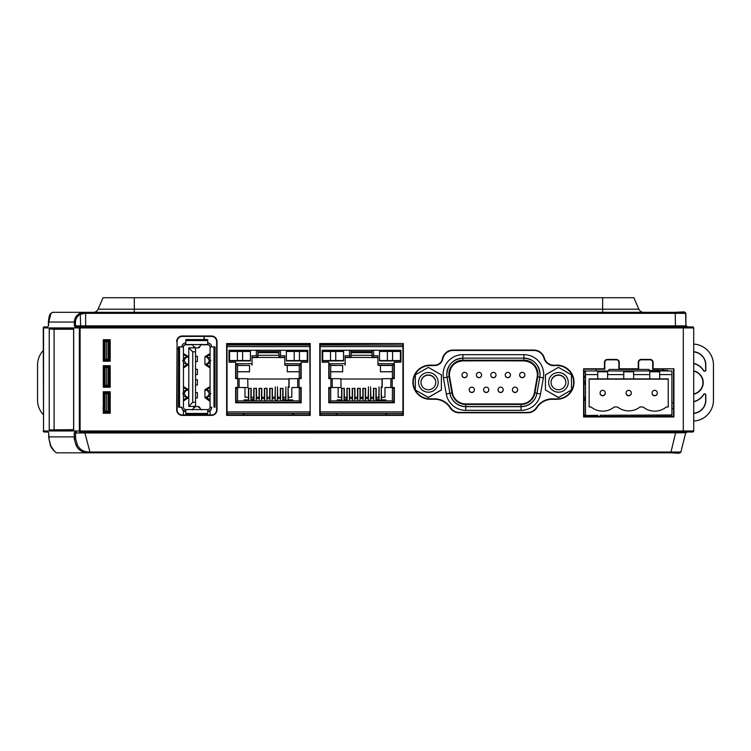 <?xml version="1.0" encoding="UTF-8"?>
<svg xmlns="http://www.w3.org/2000/svg" width="751" height="751" viewBox="0 0 751 751"><rect width="100%" height="100%" fill="white"/><g stroke="black" fill="none" stroke-linecap="round" stroke-linejoin="round"><path stroke-width="1.13" d="M93.321 312.313A5.201 5.201 0 0 0 98.099 309.187L103.075 297.743L633.872 297.743L638.857 309.187A5.201 5.201 0 0 0 643.626 312.313A5.201 5.201 0 0 1 638.857 309.187A5.201 5.201 0 0 0 643.626 312.313M74.349 325.868L74.368 322.029L48.693 322.029L50.984 313.439L52.326 312.313L684.602 312.313A1.042 1.042 0 0 1 685.644 313.336L685.87 325.868L675.459 325.868L675.243 313.336L84.779 313.336L80.273 314.35C77.212 316.049 75.607 318.612 75.457 322.029L75.447 325.868L74.349 325.868L75.935 327.915A1.042 0.732 90 0 1 76.677 326.892L692.666 326.892A1.042 1.042 0 0 1 693.708 327.924L693.708 430.961A1.042 1.042 0 0 1 692.666 432.003L80.104 432.003A1.042 0.732 -90 0 1 79.362 430.98L79.362 327.915L75.935 327.915M46.975 327.915L43.549 327.915L43.549 430.961L43.248 327.924A1.042 1.042 0 0 1 44.29 326.892L47.717 326.892A1.042 0.732 -90 0 0 46.975 327.915L47.717 326.892M177.086 341.611A5.201 5.201 0 0 1 182.286 336.41L211.425 336.41A5.201 5.201 0 0 1 216.635 341.611L216.635 409.783A5.201 5.201 0 0 1 211.425 414.984L182.286 414.984A5.201 5.201 0 0 1 177.086 409.783L177.086 341.611L176.673 409.783A5.614 5.614 0 0 0 182.286 415.397L211.425 415.397A5.614 5.614 0 0 0 217.039 409.783L217.039 341.611A5.614 5.614 0 0 0 211.425 335.997L182.286 335.997A5.614 5.614 0 0 0 176.673 341.611M103.263 391.74L103.263 413.257L110.2 413.257L110.2 391.74L103.263 391.74L103.263 413.257M103.582 392.069L109.881 392.069L110.106 413.163L103.356 413.163M673.516 369.192L673.516 416.552L584.015 416.552L584.015 369.192L604.827 369.192L604.827 362.433A2.6 2.6 0 0 1 607.428 359.823L616.28 359.823A2.6 2.6 0 0 1 618.88 362.433L618.88 369.192L638.65 369.192L638.65 362.433A2.6 2.6 0 0 1 641.251 359.823L650.103 359.823A2.6 2.6 0 0 1 652.703 362.433L652.703 369.192L673.929 368.788L653.107 368.788L653.107 362.433A3.013 3.013 0 0 0 650.103 359.419L641.251 359.419A3.013 3.013 0 0 0 638.247 362.433L638.247 368.788L619.284 368.788L619.284 362.433A3.013 3.013 0 0 0 616.28 359.419L607.428 359.419A3.013 3.013 0 0 0 604.414 362.433L604.414 368.788L583.602 368.788L583.602 416.955L673.929 416.955L673.929 368.788M556.388 365.559A16.653 16.653 0 0 1 573.623 381.611A16.653 16.653 0 0 1 557.58 398.847L554.313 398.959A18.737 18.737 0 0 0 536.496 407.549A10.411 10.411 0 0 1 527.709 412.383L459.227 412.383A10.411 10.411 0 0 1 450.44 407.549A18.737 18.737 0 0 0 434.622 398.856L429.947 398.856A16.653 16.653 0 0 1 413.303 382.203A16.653 16.653 0 0 1 429.947 365.549L434.622 365.549A8.374 8.374 0 0 0 442.837 358.818A10.411 10.411 0 0 1 453.041 350.464L533.895 350.464A10.411 10.411 0 0 1 543.921 358.049A10.411 10.411 0 0 0 554.313 365.634L556.378 365.155L554.294 365.23A9.998 9.998 0 0 1 544.315 357.945A10.814 10.814 0 0 0 533.895 350.05L453.041 350.05A10.814 10.814 0 0 0 442.433 358.743A7.97 7.97 0 0 1 434.622 365.146L429.947 365.146A17.057 17.057 0 0 0 412.89 382.203A17.057 17.057 0 0 0 429.947 399.26L434.622 399.26A18.324 18.324 0 0 1 450.093 407.774A10.814 10.814 0 0 0 459.227 412.797L527.709 412.797A10.814 10.814 0 0 0 536.843 407.774A18.324 18.324 0 0 1 554.294 399.372L557.599 399.25A17.057 17.057 0 0 0 574.036 381.592A17.057 17.057 0 0 0 556.378 365.155M402.921 343.958L402.921 414.984L320.189 414.984L320.189 343.958L403.334 343.545L319.776 343.545L319.776 415.397L403.334 415.397L403.334 343.545M309.778 414.984L227.037 414.984L227.037 343.958L309.778 343.958L310.191 415.397L310.191 343.545L226.633 343.545L226.633 415.397L310.191 415.397M110.2 339.705L103.263 339.705L103.263 361.222L110.2 361.222L110.2 339.705L110.2 361.222M103.263 387.234L110.2 387.234L110.2 365.718L103.263 365.718L103.263 387.234L103.263 365.718M103.582 366.047L109.881 366.047L110.2 387.234M109.881 386.915L103.582 386.915M109.881 360.893L103.582 360.893L103.263 339.705M103.582 340.025L109.881 340.025M48.59 432.98L47.942 432.003L44.29 432.003A1.042 1.042 0 0 1 43.248 430.961A1.042 1.042 0 0 0 44.29 432.003A1.042 0.732 90 0 1 43.549 430.98L683.297 430.961L683.297 327.924L43.549 327.924A1.042 0.732 -90 0 1 44.29 326.892A1.042 1.042 0 0 0 43.248 327.924L43.248 327.934M680.519 452.093L679.007 453.257L670.793 452.815L675.609 432.792L685.701 432.792L680.894 452.027A1.042 1.042 0 0 1 679.88 452.815L57.029 452.815C57.527 453.426 53.039 451.614 50.326 445.305L50.674 445.474C53.509 450.45 55.63 452.9 57.029 452.815M75.457 322.029L74.368 322.029C74.537 318.208 76.273 315.345 79.578 313.439L84.722 312.313L84.779 313.336M49.228 429.919L49.228 328.966L73.692 328.966L73.692 429.919L49.228 429.919L73.607 429.656L73.607 329.229L54.091 329.229L54.091 429.656M675.609 432.003L675.609 432.792L75.522 432.98L76.452 432.003A1.042 0.732 90 0 1 75.71 430.98L74.236 432.942L75.522 432.98L75.654 438.913L77.4 444.921C79.625 449.558 83.511 451.914 89.059 452.008L680.894 452.027M48.796 436.875L48.731 432.942L47.2 430.98A1.042 0.732 -90 0 0 47.942 432.003M89.059 452.008L88.993 452.815C82.939 452.881 78.658 450.44 76.133 445.474L74.283 439.053L74.236 432.942M48.731 432.942L49.031 438.931L50.674 445.474M74.274 438.931L75.644 438.8L77.4 444.921L76.133 445.474M54.091 329.229L49.228 328.966M684.602 312.313A1.042 1.042 0 0 1 685.644 313.336L675.243 313.336L675.243 312.313M76.677 326.892L75.447 325.868L675.459 325.868L675.459 326.892M50.984 313.439A1.042 0.882 -143.7 0 0 50.486 313.749L52.326 312.313M47.2 430.98L43.248 430.952M686.902 326.892A1.042 1.042 0 0 1 685.87 325.868A1.042 1.042 0 0 0 686.902 326.892M80.667 326.892L80.273 314.35L79.578 313.439M57.827 452.815L90.158 452.815L84.647 432.003M80.104 326.892A1.042 0.732 90 0 0 79.362 327.915L80.104 327.924L80.104 326.892M685.701 432.792A1.042 1.042 0 0 1 686.714 432.003M210.111 410.835A3.962 3.962 180 0 1 207.708 411.651M210.111 414.984L210.111 410.619A3.962 3.962 0 0 0 211.669 407.464L210.083 407.192L210.083 346.896A2.375 2.375 180 0 0 207.708 344.521L185.816 344.512A2.375 2.375 0 0 0 183.441 346.896L183.441 407.183A2.375 2.375 180 0 0 185.816 409.567L207.708 409.558A2.375 2.375 0 0 0 210.083 407.192L211.669 407.183A3.962 3.962 0 0 1 207.708 411.154M185.816 411.651A3.962 3.962 180 0 1 183.413 410.835M185.816 411.154A3.962 3.962 180 0 1 181.855 407.192L179.536 407.164L181.855 407.464A3.962 3.962 0 0 0 183.413 410.619L183.413 414.984M207.708 342.935A3.962 3.962 180 0 1 211.669 346.878M192.509 344.747L188.698 344.568L191.815 344.559C192.791 343.113 193.777 348.886 194.716 346.765M198.808 346.765C199.747 348.877 200.733 343.113 201.709 344.559L204.835 344.568L201.015 344.747M185.816 342.935A3.962 3.962 0 0 0 181.855 346.878M210.083 347.14A2.375 2.375 0 0 0 207.708 344.756L200.986 344.756M192.528 344.756L185.816 344.756A2.375 2.375 0 0 0 183.441 347.14M207.708 340.588L185.816 340.588L185.816 339.546L207.708 339.546L207.708 344.756M188.783 406.498L195.542 406.282L188.783 406.498M210.083 353.524L204.929 356.669L208.731 357.654L206.516 356.669L210.083 354.594M210.083 367.962L204.929 364.554L207.548 363.475L209.463 360.846L207.548 357.654M210.083 401.466L204.929 397.598L204.929 389.713L207.548 390.698L209.463 393.881L207.548 396.519L204.929 397.598M210.083 386.568L204.929 389.713M185.816 413.444L185.816 409.558L207.708 409.558L207.708 414.496L185.816 414.496L185.816 413.444L207.708 413.444M185.816 414.486L207.708 414.486L207.708 414.984M183.441 386.587L188.595 389.713L185.976 390.698L184.061 393.308L185.976 396.519L188.595 397.598L183.441 401.006M183.441 353.543L188.595 356.669L188.595 364.554L185.976 363.475L184.061 360.264L185.976 357.654L188.595 356.669M188.595 364.554L183.441 367.962M183.441 366.817L187.008 364.554L183.441 362.733M183.441 358.387L187.008 356.669L183.441 354.594M183.441 387.638L187.008 389.713L183.441 391.431M183.441 395.777L187.008 397.598L183.441 399.851M210.083 366.807L206.516 364.554L210.083 362.733M210.083 358.387L208.731 357.654M210.083 387.638L206.516 389.713L210.083 391.431M210.083 395.777L206.516 397.598L210.083 399.851M201.709 409.605C200.742 411.21 199.719 405.418 198.808 407.737M194.716 407.737C193.805 405.418 192.772 411.21 191.815 409.605M199.015 347.882L195.542 347.882M195.542 397.908L197.391 397.927L195.542 397.936M195.542 392.623L197.391 392.642L197.391 397.927M192.744 402.292L188.783 406.282L188.783 347.835L195.542 347.835L195.542 351.787L192.744 351.787L192.744 402.292L195.542 402.292L195.542 351.787M195.542 402.292L195.542 406.282M192.744 351.787L188.783 347.835M195.542 384.991L197.391 384.991L195.542 385.01M195.542 379.687L197.391 379.706L197.391 384.991M195.542 356.265L197.391 356.284L197.391 361.569L195.542 361.588M195.542 361.569L197.391 361.569M195.542 374.561L197.391 374.58L195.542 374.571M195.542 369.276L197.391 369.295L197.391 374.58M179.536 346.868L179.536 407.164L178.494 407.173L178.494 346.868L183.441 346.896M179.536 407.164L178.494 407.164M215.03 407.164L213.988 407.164L215.03 407.173L215.03 346.868L210.083 346.896M185.816 340.588L185.816 344.756M185.873 414.984L185.873 414.496M605.278 416.552L605.278 415.256L602.678 415.247L600.077 415.256L600.077 416.552M631.3 416.552L631.3 415.256L628.69 415.247L626.09 415.256L626.09 416.552M657.313 416.552L657.313 415.256L654.712 415.247L652.112 415.256L652.112 416.552M600.077 393.186A2.6 2.6 -0 0 0 602.678 395.786A2.6 2.6 -0 0 0 605.278 393.186L605.278 392.951A2.6 2.6 180 0 1 602.678 395.552A2.6 2.6 180 0 1 600.077 392.951A2.6 2.6 180 0 1 602.678 390.351A2.6 2.6 180 0 1 605.278 392.951A2.6 2.6 0 0 0 602.678 390.351A2.6 2.6 0 0 0 600.077 392.951L600.077 393.186M626.09 393.186A2.6 2.6 -0 0 0 628.69 395.786A2.6 2.6 -0 0 0 631.3 393.186L631.3 392.951A2.6 2.6 180 0 1 628.69 395.552A2.6 2.6 180 0 1 626.09 392.951A2.6 2.6 180 0 1 628.69 390.351A2.6 2.6 180 0 1 631.3 392.951A2.6 2.6 0 0 0 628.69 390.351A2.6 2.6 0 0 0 626.09 392.951L626.09 393.186M652.112 393.186A2.6 2.6 -0 0 0 654.712 395.786A2.6 2.6 -0 0 0 657.313 393.186L657.313 392.951A2.6 2.6 180 0 1 654.712 395.552A2.6 2.6 180 0 1 652.112 392.951A2.6 2.6 180 0 1 654.712 390.351A2.6 2.6 180 0 1 657.313 392.951A2.6 2.6 0 0 0 654.712 390.351A2.6 2.6 0 0 0 652.112 392.951L652.112 393.186M657.313 415.303L671.882 415.303L671.882 370.956L585.508 370.956L585.508 374.599L597.73 374.599L597.73 378.889L589.15 378.889L589.15 406.986L591.084 406.986A18.212 18.212 -0 0 0 614.262 406.986L617.51 406.986A18.212 18.212 -0 0 0 640.002 406.986L643.128 406.986A18.212 18.212 -0 0 0 666.306 406.986L668.24 406.986L668.24 378.889L659.66 378.889L659.66 374.599L671.882 374.599M600.077 415.303L671.882 414.974M605.278 415.303L626.09 415.303M631.3 415.303L652.112 415.303M607.615 374.599L623.752 374.599L623.752 378.889L607.615 378.889L607.615 371.792L597.73 371.792L597.73 374.599M633.637 374.599L649.765 374.599L649.765 378.889L633.637 378.889L633.637 371.792L623.752 371.792L623.752 374.599M585.508 414.974L585.508 374.599M649.765 374.599L649.765 371.792L659.66 371.792L659.66 374.599M668.24 406.986L668.24 379.133L589.15 379.133L589.15 406.986M597.73 378.889L607.615 378.889M649.765 378.889L659.66 378.889M623.752 378.889L633.637 378.889M607.784 370.956L609.333 369.408L648.883 369.408L649.868 370.956M659.294 415.303L659.294 416.552M649.643 370.6A5.201 5.201 180 0 1 650.779 370.478L667.62 370.478L667.62 370.956M587.188 415.594L584.015 415.575L587.188 415.594M598.012 415.303L584.015 415.538M597.129 415.538L585.545 415.528M596.519 415.585L584.015 415.65M584.015 415.012L585.508 415.003M585.508 400.114L584.015 400.114M585.508 400.189L584.015 400.18M584.015 381.198L585.508 381.189M585.508 371.801L584.015 371.811M584.015 371.304L585.508 371.294M585.508 381.696L584.015 381.705M585.508 381.78L584.015 381.771M585.508 381.827L584.015 381.818M585.508 383.01L584.015 384.653M584.015 396.875L585.508 398.499M584.015 399.588L585.508 399.579M586.869 415.303L586.155 415.481M415.35 389.9L415.35 374.871L428.361 367.361L441.372 374.871L441.372 389.9L428.361 397.41L415.35 390.004L415.35 382.362M571.464 374.871L571.464 390.004L558.453 397.514L545.442 390.004L545.442 374.871L558.453 367.361L571.464 374.871M523.907 354.66A19.77 19.77 180 0 1 543.377 377.866L540.532 393.993A19.77 19.77 180 0 1 521.063 410.337L465.761 410.337A19.77 19.77 180 0 1 446.282 393.993L443.437 377.866A19.77 19.77 180 0 1 462.916 354.66L523.907 354.66L523.907 358.143A16.128 16.128 180 0 1 539.791 377.077L537.735 376.702A14.053 14.053 0 0 0 523.907 360.217L462.916 360.217A14.053 14.053 0 0 0 449.079 376.702L451.924 392.839A14.053 14.053 0 0 0 465.761 404.451L521.063 404.451A14.053 14.053 0 0 0 534.89 392.839L537.735 376.702M420.964 382.362A7.407 7.407 0 0 0 428.361 389.76A7.407 7.407 0 0 0 435.768 382.362A7.407 7.407 0 0 0 428.361 374.956A7.407 7.407 0 0 0 420.964 382.362M551.056 382.362A7.407 7.407 0 0 0 558.453 389.76A7.407 7.407 0 0 0 565.86 382.362A7.407 7.407 0 0 0 558.453 374.956A7.407 7.407 0 0 0 551.056 382.362M534.89 392.839L536.946 393.205A16.128 16.128 180 0 1 521.063 406.535L465.761 406.535A16.128 16.128 180 0 1 449.877 393.205L447.033 377.077A16.128 16.128 180 0 1 446.789 374.28L446.789 374.411A16.128 16.128 0 0 0 447.033 377.209L449.877 393.346A16.128 16.128 0 0 0 465.761 406.676L521.063 406.676A16.128 16.128 0 0 0 536.946 393.346L539.791 377.209A16.128 16.128 0 0 0 540.035 374.411L540.035 374.411A16.128 16.128 0 0 1 539.791 377.209L536.946 393.346L540.532 393.993M462.916 360.733A13.527 13.527 0 0 0 449.596 376.617L452.44 392.745A13.527 13.527 0 0 0 465.761 403.925L521.063 403.925A13.527 13.527 0 0 0 534.383 392.745L537.228 376.617A13.527 13.527 0 0 0 523.907 360.733L462.916 360.733L523.907 360.893A13.527 13.527 180 0 1 537.434 374.345A13.527 13.527 180 0 0 523.907 360.893L523.907 360.893C532.121 361.7 536.627 366.206 537.434 374.42M441.372 382.362L441.372 390.004L428.361 397.514L415.35 390.004M573.576 383.686L573.576 380.719M565.86 382.437A7.407 7.407 0 0 0 558.453 375.106A7.407 7.407 0 0 0 551.056 382.437A7.407 7.407 0 0 1 558.453 375.106A7.407 7.407 0 0 1 565.86 382.437M435.768 382.437A7.407 7.407 0 0 0 428.361 375.106A7.407 7.407 0 0 0 420.964 382.437A7.407 7.407 0 0 1 428.361 375.106A7.407 7.407 0 0 1 435.768 382.437M571.464 382.362L571.464 389.9L558.453 397.514M558.453 397.41L545.442 390.004M545.442 389.9L545.442 382.362M449.389 374.42C450.187 366.206 454.693 361.7 462.916 360.893A13.527 13.527 180 0 0 449.389 374.345A13.527 13.527 180 0 1 462.916 360.893L523.907 360.733M517.636 389.9A2.6 2.6 180 0 1 515.026 392.501A2.6 2.6 180 0 1 512.426 389.9L512.426 389.741A2.6 2.6 180 0 1 515.026 387.14A2.6 2.6 180 0 1 517.636 389.741A2.6 2.6 180 0 1 515.026 392.341A2.6 2.6 180 0 1 512.426 389.741A2.6 2.6 0 0 1 515.026 387.14A2.6 2.6 0 0 1 517.636 389.741L517.636 389.9M503.217 389.9A2.6 2.6 180 0 1 500.617 392.501A2.6 2.6 180 0 1 498.016 389.9L498.016 389.741A2.6 2.6 180 0 1 500.617 387.14A2.6 2.6 180 0 1 503.217 389.741A2.6 2.6 180 0 1 500.617 392.341A2.6 2.6 180 0 1 498.016 389.741A2.6 2.6 0 0 1 500.617 387.14A2.6 2.6 0 0 1 503.217 389.741L503.217 389.9M488.807 389.9A2.6 2.6 180 0 1 486.197 392.501A2.6 2.6 180 0 1 483.597 389.9L483.597 389.741A2.6 2.6 180 0 1 486.197 387.14A2.6 2.6 180 0 1 488.807 389.741A2.6 2.6 180 0 1 486.197 392.341A2.6 2.6 180 0 1 483.597 389.741A2.6 2.6 0 0 1 486.197 387.14A2.6 2.6 0 0 1 488.807 389.741L488.807 389.9M493.407 377.725A2.6 2.6 0 0 0 496.007 375.115L496.007 374.965A2.6 2.6 180 0 1 493.407 377.565A2.6 2.6 180 0 1 490.807 374.965A2.6 2.6 180 0 1 493.407 372.365A2.6 2.6 180 0 1 496.007 374.965A2.6 2.6 0 0 0 493.407 372.365A2.6 2.6 0 0 0 490.807 374.965L490.807 375.115A2.6 2.6 0 0 0 493.407 377.725M522.236 377.725A2.6 2.6 0 0 0 524.836 375.115L524.836 374.965A2.6 2.6 180 0 1 522.236 377.565A2.6 2.6 180 0 1 519.636 374.965A2.6 2.6 180 0 1 522.236 372.365A2.6 2.6 180 0 1 524.836 374.965A2.6 2.6 0 0 0 522.236 372.365A2.6 2.6 0 0 0 519.636 374.965L519.636 375.115A2.6 2.6 0 0 0 522.236 377.725M507.826 377.725A2.6 2.6 0 0 0 510.427 375.115L510.427 374.965A2.6 2.6 180 0 1 507.826 377.565A2.6 2.6 180 0 1 505.226 374.965A2.6 2.6 180 0 1 507.826 372.365A2.6 2.6 180 0 1 510.427 374.965A2.6 2.6 0 0 0 507.826 372.365A2.6 2.6 0 0 0 505.226 374.965L505.226 375.115A2.6 2.6 0 0 0 507.826 377.725M478.997 377.725A2.6 2.6 0 0 0 481.598 375.115L481.598 374.965A2.6 2.6 180 0 1 478.997 377.565A2.6 2.6 180 0 1 476.397 374.965A2.6 2.6 180 0 1 478.997 372.365A2.6 2.6 180 0 1 481.598 374.965A2.6 2.6 0 0 0 478.997 372.365A2.6 2.6 0 0 0 476.397 374.965L476.397 375.115A2.6 2.6 0 0 0 478.997 377.725M474.388 389.9A2.6 2.6 180 0 1 471.788 392.501A2.6 2.6 180 0 1 469.187 389.9L469.187 389.741A2.6 2.6 180 0 1 471.788 387.14A2.6 2.6 180 0 1 474.388 389.741A2.6 2.6 180 0 1 471.788 392.341A2.6 2.6 180 0 1 469.187 389.741A2.6 2.6 0 0 1 471.788 387.14A2.6 2.6 0 0 1 474.388 389.741L474.388 389.9M464.578 377.725A2.6 2.6 0 0 0 467.178 375.115L467.178 374.965A2.6 2.6 180 0 1 464.578 377.565A2.6 2.6 180 0 1 461.978 374.965A2.6 2.6 180 0 1 464.578 372.365A2.6 2.6 180 0 1 467.178 374.965A2.6 2.6 0 0 0 464.578 372.365A2.6 2.6 0 0 0 461.978 374.965L461.978 375.115A2.6 2.6 0 0 0 464.578 377.725M420.964 382.484A7.407 7.407 180 0 1 428.361 375.2A7.407 7.407 180 0 1 435.768 382.484M551.056 382.484A7.407 7.407 180 0 1 558.453 375.2A7.407 7.407 180 0 1 565.86 382.484M320.818 414.984L320.79 413.519L320.818 414.984M386.878 413.519L386.906 414.984L386.878 413.519M400.424 351.468L400.367 360.574L379.555 360.574L400.367 360.574M379.555 360.574L379.508 351.468M322.677 351.468L343.601 351.468M322.677 360.94L322.677 351.055L343.601 351.055L343.601 360.94L322.677 360.94M336.232 413.548L337.255 413.548M386.878 413.548L385.854 413.548M320.189 413.519L402.921 413.519L402.921 411.379M384.972 387.572L384.972 397.279L381.48 397.279L381.48 399.879L385.854 399.879L385.854 400.893M338.138 387.572L338.138 397.279L341.621 397.279L341.621 399.879L337.255 399.879L337.255 400.893M402.32 413.519L402.292 414.984L402.32 413.519M402.921 345.047L320.189 345.047L402.921 345.047L402.921 347.112M400.424 351.055L379.508 351.055L379.508 360.94L400.424 360.94L400.424 351.055M393.909 388.258L393.909 402.376L329.191 402.376L329.191 388.258L330.693 388.276L330.693 400.893L392.407 400.893L392.407 388.276L394.331 388.258M342.663 365.53L330.693 365.249L330.693 377.866L328.769 377.847M329.191 377.847L329.191 363.728L345.16 363.728L345.16 355.767L349.487 355.767L349.487 350.248M373.623 350.248L373.623 355.767L377.941 355.767L377.941 363.728L393.909 363.728L393.909 377.847L392.407 377.866L392.407 365.249L377.941 365.249L377.941 363.728M394.331 378.016L392.407 377.866M392.407 378.016L392.407 378.626M392.407 387.478L392.407 388.276M392.407 365.465L380.438 365.465L380.438 371.783L392.407 371.783M380.438 365.53L377.941 365.249M377.941 357.57L350.989 357.401M345.16 357.57L350.989 357.57M330.693 365.465L342.663 365.465L342.663 371.783L330.693 371.783M372.12 357.57L377.941 357.401L372.12 357.401M372.12 351.928L350.989 351.928M372.12 351.571L350.989 351.571M372.12 357.316L372.12 350.783L373.125 350.248M377.941 357.288L372.12 357.288L373.623 355.767M380.438 371.707L392.407 371.707M349.975 350.248L350.989 350.783L350.989 357.288L345.16 357.288M382.024 379.02L341.085 379.02M338.138 397.232L341.621 397.232L341.621 388.361L344.324 388.361L344.324 397.232L346.934 397.232L346.934 388.361L349.637 388.361L349.637 397.232L352.238 397.232L352.238 388.361L354.941 388.361L354.941 397.232L357.542 397.232L357.542 388.361L360.255 388.361L360.255 397.232L362.855 397.232L362.855 388.361L365.559 388.361L365.559 397.232L368.159 397.232L368.422 388.361M373.472 398.697L373.472 397.232L370.863 397.232L370.609 388.361M373.472 397.232L373.472 388.361L376.176 388.361L376.176 397.232L378.776 397.232L379.039 388.361M384.972 397.232L381.48 397.232L381.226 388.361M365.559 398.697L365.559 397.232M362.855 398.697L362.855 397.232M370.863 398.697L370.863 397.232M368.159 398.697L368.159 397.232M376.176 398.697L376.176 397.232M377.162 399.879L378.776 399.879L378.776 397.232M378.776 397.279L376.176 397.279M373.472 397.279L370.863 397.279M368.159 397.279L365.559 397.279M362.855 397.279L360.255 397.232M360.255 398.697L360.255 397.279M336.204 414.984L336.232 413.519L336.204 414.984M330.693 378.626L330.693 377.866M330.693 388.276L330.693 387.478M350.989 357.316L349.487 355.767M345.16 363.728L345.16 365.249M342.663 371.707L330.693 371.707M357.542 398.697L357.542 397.232M352.238 398.697L352.238 397.232M354.941 398.697L354.941 397.232M346.934 398.697L346.934 397.232M349.637 398.697L349.637 397.232M345.939 399.879L344.324 399.879L344.324 397.232M344.324 397.279L346.934 397.279M349.637 397.279L352.238 397.279M354.941 397.279L357.542 397.279M330.693 378.016L328.769 378.016M392.407 365.249L393.909 363.728M330.693 400.893L329.191 402.376M392.407 400.893L393.909 402.376M330.693 365.249L329.191 363.728M385.854 414.984L385.854 413.519M337.255 414.984L337.255 413.519M372.12 355.289L350.989 355.289M371.961 355.289L371.961 352.726L351.149 352.726L351.149 355.289M347.187 398.697L345.939 398.697L345.939 400.893M375.913 398.697L377.162 398.697L377.162 400.893M373.726 398.697L370.609 398.697M368.422 398.697L365.296 398.697M363.118 398.697L359.992 398.697M357.805 398.697L354.688 398.697M352.501 398.697L349.375 398.697M336.467 413.548L336.467 414.984M343.545 351.468L343.545 360.724L322.733 360.724L322.733 351.468M330.534 351.421L330.534 360.527L335.744 360.527L335.744 351.421M343.545 360.574L335.744 360.527M330.534 360.527L322.733 360.574M379.555 351.468L400.367 351.468M386.634 413.548L386.634 414.984M373.726 400.893L373.726 388.361M375.913 388.361L375.913 400.893M363.118 400.893L363.118 388.361M365.296 388.361L365.296 400.893M352.501 400.893L352.501 388.361M354.688 388.361L354.688 400.893M341.883 400.893L341.883 388.361M344.071 388.361L344.071 400.893M381.226 386.887L381.226 400.893M379.039 400.893L379.039 386.887M370.609 386.887L370.609 400.893M368.422 400.893L368.422 386.887M359.992 388.361L359.992 400.893M357.805 400.893L357.805 388.361M349.375 388.361L349.375 400.893M347.187 400.893L347.187 388.361M385.197 387.535L394.331 387.469L394.331 402.799L328.769 402.799L328.769 387.469L341.085 387.554L340.879 378.711L328.769 378.626L328.769 362.207L322.16 362.207L322.16 350.238L400.94 350.248L322.16 350.238M385.197 387.572L392.21 387.469L392.21 378.626L394.331 378.626L394.331 362.207L400.94 362.207L400.94 350.238M328.769 387.478L340.879 387.554M392.21 387.478L394.331 387.478M392.21 378.626L382.024 378.711L382.024 387.554M341.085 387.554L340.879 378.711M227.666 414.984L227.637 413.519L227.666 414.984M293.725 413.519L293.754 414.984L293.725 413.519M307.281 351.468L307.225 360.574L286.413 360.574L307.225 360.574M286.413 360.574L286.356 351.468M229.534 351.468L250.449 351.468M229.534 360.94L229.534 351.055L250.449 351.055L250.449 360.94L229.534 360.94M243.08 413.548L244.103 413.548M293.725 413.548L292.712 413.548M227.037 413.519L309.778 413.519L309.778 411.379M291.82 387.572L291.82 397.279L288.337 397.279L288.337 399.879L292.712 399.879L292.712 400.893M244.986 387.572L244.986 397.279L248.478 397.279L248.478 399.879L244.103 399.879L244.103 400.893M309.168 413.519L309.14 414.984L309.168 413.519M309.778 345.047L227.037 345.047L309.778 345.047L309.778 347.112M307.281 351.055L286.356 351.055L286.356 360.94L307.281 360.94L307.281 351.055M300.766 388.258L300.766 402.376L236.049 402.376L236.049 388.258L237.551 388.276L237.551 400.893L299.264 400.893L299.264 388.276L301.189 388.258M249.52 365.53L237.551 365.249L237.551 377.866L235.626 377.847M236.049 377.847L236.049 363.728L252.017 363.728L252.017 355.767L256.344 355.767L256.344 350.248M280.47 350.248L280.47 355.767L284.798 355.767L284.798 363.728L300.766 363.728L300.766 377.847L299.264 377.866L299.264 365.249L284.798 365.249L284.798 363.728M301.189 378.016L299.264 377.866M299.264 378.016L299.264 378.626M299.264 387.478L299.264 388.276M299.264 365.465L287.295 365.465L287.295 371.783L299.264 371.783M287.295 365.53L284.798 365.249M284.798 357.57L257.846 357.401M252.017 357.57L257.846 357.57M237.551 365.465L249.52 365.465L249.52 371.783L237.551 371.783M278.968 357.57L284.798 357.401L278.968 357.401M278.968 351.928L257.846 351.928M278.968 351.571L257.846 351.571M278.968 357.316L278.968 350.783L279.982 350.248M284.798 357.288L278.968 357.288L280.47 355.767M287.295 371.707L299.264 371.707M256.833 350.248L257.846 350.783L257.846 357.288L252.017 357.288M288.872 379.02L247.943 379.02M244.986 397.232L248.478 397.232L248.478 388.361L251.181 388.361L251.181 397.232L253.782 397.232L253.782 388.361L256.485 388.361L256.485 397.232L259.095 397.232L259.095 388.361L261.799 388.361L261.799 397.232L264.399 397.232L264.399 388.361L267.103 388.361L267.103 397.232L269.703 397.232L269.703 388.361L272.416 388.361L272.416 397.232L275.016 397.232L275.279 388.361M280.32 398.697L280.32 397.232L277.72 397.232L277.457 388.361M280.32 397.232L280.32 388.361L283.033 388.361L283.033 397.232L285.633 397.232L285.887 388.361M291.82 397.232L288.337 397.232L288.074 388.361M272.416 398.697L272.416 397.232M269.703 398.697L269.703 397.232M277.72 398.697L277.72 397.232M275.016 398.697L275.016 397.232M283.033 398.697L283.033 397.232M284.019 399.879L285.633 399.879L285.633 397.232M285.633 397.279L283.033 397.279M280.32 397.279L277.72 397.279M275.016 397.279L272.416 397.279M269.703 397.279L267.103 397.232M267.103 398.697L267.103 397.279M243.061 414.984L243.08 413.519L243.061 414.984M237.551 378.626L237.551 377.866M237.551 388.276L237.551 387.478M257.846 357.316L256.344 355.767M252.017 363.728L252.017 365.249M249.52 371.707L237.551 371.707M264.399 398.697L264.399 397.232M259.095 398.697L259.095 397.232M261.799 398.697L261.799 397.232M253.782 398.697L253.782 397.232M256.485 398.697L256.485 397.232M252.796 399.879L251.181 399.879L251.181 397.232M251.181 397.279L253.782 397.279M256.485 397.279L259.095 397.279M261.799 397.279L264.399 397.279M237.551 378.016L235.626 378.016M299.264 365.249L300.766 363.728M237.551 400.893L236.049 402.376M299.264 400.893L300.766 402.376M237.551 365.249L236.049 363.728M292.712 414.984L292.712 413.519M244.103 414.984L244.103 413.519M278.968 355.289L257.846 355.289M278.818 355.289L278.818 352.726L257.997 352.726L257.997 355.289M254.045 398.697L252.796 398.697L252.796 400.893M282.77 398.697L284.019 398.697L284.019 400.893M280.583 398.697L277.457 398.697M275.279 398.697L272.153 398.697M269.966 398.697L266.849 398.697M264.662 398.697L261.536 398.697M259.348 398.697L256.232 398.697M243.324 413.548L243.324 414.984M250.402 351.468L250.402 360.724L229.59 360.724L229.59 351.468M237.391 351.421L237.391 360.527L242.592 360.527L242.592 351.421M250.402 360.574L242.592 360.527M237.391 360.527L229.59 360.574M286.413 351.468L307.225 351.468M293.491 413.548L293.491 414.984M280.583 400.893L280.583 388.361M282.77 388.361L282.77 400.893M269.966 400.893L269.966 388.361M272.153 388.361L272.153 400.893M259.348 400.893L259.348 388.361M261.536 388.361L261.536 400.893M248.741 400.893L248.741 388.361M250.918 388.361L250.918 400.893M288.074 386.887L288.074 400.893M285.887 400.893L285.887 386.887M277.457 386.887L277.457 400.893M275.279 400.893L275.279 386.887M266.849 388.361L266.849 400.893M264.662 400.893L264.662 388.361M256.232 388.361L256.232 400.893M254.045 400.893L254.045 388.361M292.055 387.535L301.189 387.469L301.189 402.799L235.626 402.799L235.626 387.469L247.943 387.554L247.727 378.711L235.626 378.626L235.626 362.207L229.017 362.207L229.017 350.238L307.797 350.248L229.017 350.238M292.055 387.572L299.067 387.469L299.067 378.626L301.189 378.626L301.189 362.207L307.797 362.207L307.797 350.238M235.626 387.478L247.727 387.554M299.067 387.478L301.189 387.478M299.067 378.626L288.872 378.711L288.872 387.554M247.943 387.554L247.727 378.711M584.015 416.392L599.26 416.552M301.611 343.958L301.611 345.047M284.685 343.958L284.685 345.047M296.119 343.958L296.119 345.047M52.608 312.313L85.614 312.313L85.652 326.892M301.883 345.047L301.883 343.958M671.882 408.582L673.516 408.582M671.882 402.865L673.516 402.865M663.631 370.478L663.631 369.192M204.31 339.546L204.31 336.41M177.086 349.018L178.494 349.018M599.533 416.552L584.015 416.12M320.189 414.43L320.808 414.486M693.708 356.547L693.708 408.582M688.507 326.892A2.6 2.6 0 0 1 685.898 324.282L685.898 313.439L684.339 311.881L674.717 312.313M178.494 348.746L177.086 348.746M204.037 339.546L204.037 336.41M687.897 432.003A2.6 2.6 0 0 0 685.503 433.571M320.799 414.317L320.189 414.27M693.764 371.201A11.622 11.622 0 0 1 693.764 393.928A11.622 11.622 0 0 0 693.764 371.21M693.708 413.407A13.189 13.189 0 0 0 705.827 400.264L705.827 395.054A1.22 1.22 0 0 0 703.556 394.425A15.433 15.433 0 0 1 693.764 401.541M693.708 413.228A13.011 13.011 0 0 0 705.649 400.264L705.649 395.054A1.042 1.042 0 0 0 703.715 394.519A15.611 15.611 0 0 1 693.764 401.729M693.764 370.928A11.894 11.894 0 0 1 693.764 394.209M693.708 344.089A20.812 20.812 0 0 1 713.45 364.873L713.45 400.264A20.812 20.812 0 0 1 693.708 421.048M693.764 363.587A15.433 15.433 0 0 1 703.556 370.703A1.22 1.22 0 0 0 705.827 370.074L705.827 364.873A13.189 13.189 0 0 0 693.708 351.731M693.764 363.409A15.611 15.611 0 0 1 703.715 370.609A1.042 1.042 0 0 0 705.649 370.074L705.649 364.873A13.011 13.011 0 0 0 693.708 351.909M43.248 414.561A20.812 20.812 0 0 1 37.55 400.264L37.55 364.873A20.812 20.812 0 0 1 43.248 350.567M104.06 412.337L110.378 412.477L104.06 412.337L104.06 392.069L104.06 392.651L109.261 392.651L108.247 393.655L105.074 393.655L105.074 411.323L108.247 411.323L108.247 393.655M109.881 401.963L109.261 401.973M109.261 393.224L109.881 393.242M109.261 399.372L109.881 400.217M106.661 412.543L106.661 392.069M109.261 392.67L109.261 412.337M109.261 412.318L108.247 411.323M109.261 386.915L109.261 386.314L104.06 386.314L104.06 366.047M106.661 386.915L106.661 385.319L108.247 385.301L108.247 367.633L105.074 367.633L105.074 385.301L106.661 385.319L106.661 366.591L109.261 366.638L108.247 367.633M109.261 366.657L109.261 386.314L108.247 385.301M104.06 366.638L106.661 366.591L106.661 366.047M109.261 366.638L109.261 366.047M109.261 360.893L109.261 360.302L104.06 360.302L104.06 340.616L109.261 340.616L108.247 341.621L105.074 341.621L105.074 359.288L108.247 359.288L108.247 341.621M106.661 360.893L106.661 340.569M109.261 340.616L109.261 360.302L108.247 359.288M104.06 386.915L105.074 385.301M104.06 360.893L105.074 359.288M109.261 392.069L109.261 392.651L109.261 392.069M103.582 393.242L104.06 393.224M104.06 399.372L103.582 400.03M105.074 341.621L104.06 340.635M105.074 367.633L104.06 366.657M105.074 393.655L104.06 392.67M105.074 411.323L104.06 412.318M109.261 407.896L110.378 407.924M102.943 407.924L104.06 407.896M104.06 401.973L103.582 401.963M109.881 402.32L109.261 402.32M104.06 402.32L103.582 402.32M585.508 377.359L584.015 377.359M584.015 376.326L585.508 376.326M98.099 309.187L134.307 309.187L134.307 297.743M134.307 312.313L134.307 309.187L602.64 309.187L602.64 312.313M602.64 297.743L602.64 309.187L638.857 309.187M80.104 327.934L80.104 430.952M48.702 321.794L48.618 325.915M48.618 325.868L48.393 321.813C48.871 317.119 49.566 314.434 50.486 313.749M50.326 445.305L48.59 436.875L75.522 436.875M75.71 430.98L80.104 430.961L80.104 432.003M48.374 325.859L48.449 322.029M74.283 439.053L75.654 438.913M683.297 432.003L683.297 430.961L693.708 430.961A1.042 1.042 0 0 1 692.666 432.003M692.666 326.892A1.042 1.042 0 0 1 693.708 327.924L683.297 327.924L683.297 326.892M201.709 344.559L191.815 344.559M185.976 363.475L184.793 363.484M185.976 357.654L184.793 357.654M184.061 360.846L182.793 360.846M184.061 360.264L182.793 360.264M185.976 390.698L184.793 390.698M185.976 396.519L184.793 396.528M184.061 393.308L182.793 393.308M184.061 393.881L182.793 393.89M207.548 363.475L208.731 363.484M209.463 360.846L210.731 360.846M209.463 360.264L210.731 360.264M207.548 390.698L208.731 390.698M207.548 396.519L208.731 396.528M209.463 393.308L210.731 393.308M209.463 393.881L210.731 393.89M213.988 407.164L213.988 346.868M109.881 384.812L109.261 384.812L109.881 384.812M104.06 384.812L103.582 384.812L104.06 384.812M418.542 382.362A9.819 9.819 0 0 0 428.361 392.182A9.819 9.819 0 0 0 438.18 382.362A9.819 9.819 0 0 0 428.361 372.543A9.819 9.819 0 0 0 418.542 382.362M548.634 382.362A9.819 9.819 180 0 1 558.453 372.543A9.819 9.819 180 0 1 568.272 382.362A9.819 9.819 180 0 1 558.453 392.182A9.819 9.819 180 0 1 548.634 382.362M449.079 376.702L447.033 377.077A16.128 16.128 180 0 1 462.916 358.143L523.907 358.143L523.907 360.217M446.789 374.411A16.128 16.128 0 0 0 447.033 377.209L443.437 377.866M521.063 404.451L521.063 410.337M465.761 404.451L465.761 410.337M451.924 392.839L446.282 393.993M462.916 360.217L462.916 354.66M543.377 377.866L539.791 377.209M446.789 374.28C447.737 364.479 453.116 359.1 462.916 358.143L523.907 358.143C533.698 359.1 539.077 364.479 540.035 374.28L540.035 374.411M392.566 360.527L392.566 351.421M387.366 351.421L387.366 360.527M375.913 400.856L373.726 400.856M365.296 400.856L363.118 400.856M354.688 400.856L352.501 400.856M344.071 400.856L341.883 400.856M381.226 400.339L379.039 400.339M370.609 400.339L368.422 400.339M359.992 400.856L357.805 400.856M349.375 400.856L347.187 400.856M320.189 411.905L402.921 411.905M402.921 346.596L320.189 346.596M330.891 387.469L330.891 378.626M402.921 413.472L320.189 413.472M390.858 387.478L390.858 378.626M382.231 387.554L382.231 378.711M332.242 387.478L332.242 378.626M299.424 360.527L299.424 351.421M294.214 351.421L294.214 360.527M282.77 400.856L280.583 400.856M272.153 400.856L269.966 400.856M261.536 400.856L259.348 400.856M250.918 400.856L248.741 400.856M288.074 400.339L285.887 400.339M277.457 400.339L275.279 400.339M266.849 400.856L264.662 400.856M256.232 400.856L254.045 400.856M227.037 411.905L309.778 411.905M309.778 346.596L227.037 346.596M237.748 387.469L237.748 378.626M309.778 413.472L227.037 413.472M297.715 387.478L297.715 378.626M289.079 387.554L289.079 378.711M239.1 387.478L239.1 378.626M285.108 345.047L285.108 343.958M290.308 343.958L290.308 345.047M662.457 369.192L662.457 370.478M104.06 386.681L109.261 386.681M104.06 360.771L109.261 360.771M588.775 452.825L589.451 452.815M147.506 452.815L148.182 452.825M188.595 389.713L188.595 397.598M204.929 364.554L204.929 356.669M194.5 406.582L199.024 406.582M658.064 369.192L658.064 370.478M596.134 370.956L596.134 369.192"/></g></svg>
